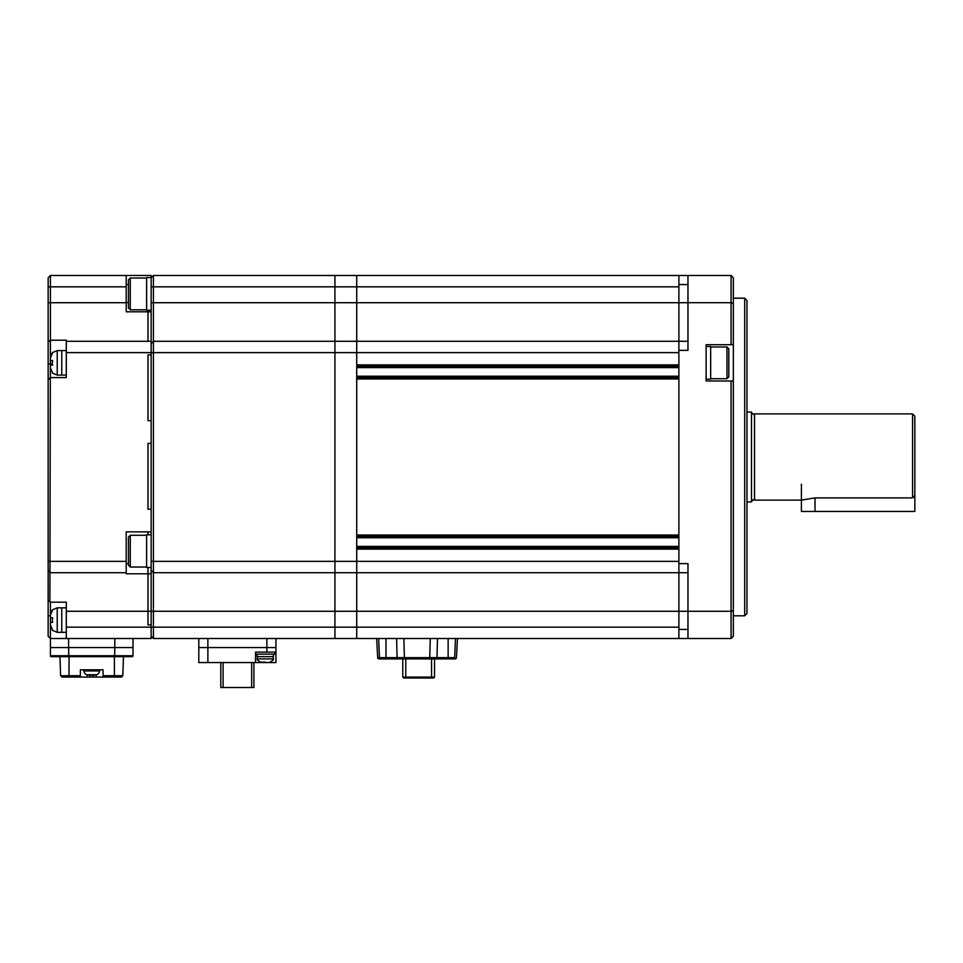 <?xml version="1.0" encoding="UTF-8"?>
<svg xmlns="http://www.w3.org/2000/svg" width="963" height="963" viewBox="0 0 963 963"><rect width="100%" height="100%" fill="white"/><g stroke="black" fill="none" stroke-linecap="round" stroke-linejoin="round"><path stroke-width="1.44" d="M687.967 341.287L678.891 341.287L678.891 302.719L678.891 350.363L687.967 350.363L687.967 275.49L356.719 275.49L356.719 364.881L678.891 364.881L678.891 352.627L356.719 352.627L356.719 638.505L153.43 638.505L153.43 627.166L151.155 627.166L151.155 638.505L66.303 638.505L66.303 602.2L50.413 602.2L50.413 615.128L52.616 609.868L50.943 612.348M687.967 302.695L731.073 302.695L731.073 275.49L678.891 275.49L678.891 302.719L678.891 286.83L356.719 286.83L356.719 341.287L334.931 341.287L334.931 638.505L334.931 627.166L153.43 627.166L153.43 611.276L151.155 611.276L151.155 624.891L147.977 624.891L147.977 611.276L147.977 624.891L151.155 624.891L151.155 627.166L66.303 627.166M678.891 341.287L356.719 341.287L356.719 352.627L334.931 352.627L334.931 572.708L153.43 572.708L153.43 611.276L334.931 611.276L334.931 627.166L356.719 627.166L356.719 638.505L678.891 638.505L678.891 572.708L334.931 572.708L334.931 611.276L356.719 611.276L356.719 627.166L678.891 627.166L678.891 350.363M678.891 366.241L356.719 366.241M678.891 377.592L356.719 377.592M678.891 535.043L678.891 378.953L356.719 378.953L356.719 535.043L678.891 535.043M678.891 536.403L356.719 536.403M678.891 547.754L356.719 547.754M66.303 638.505L50.413 638.505L48.15 636.23L48.15 277.753L50.413 275.49L126.201 275.49L126.201 311.795L147.977 311.795L147.977 310.242L147.977 311.795L151.155 311.795L151.155 286.83L334.931 286.83L334.931 302.719L334.931 275.49L334.931 286.83L356.719 286.83L356.719 275.49L153.43 275.49L153.43 561.369L678.891 561.369L678.891 549.115L356.719 549.115L356.719 611.276L687.967 611.276M744.688 298.181L746.951 300.444L746.951 613.551L744.688 615.814L744.688 298.181L733.337 298.181M733.337 380.987L733.337 610.458L731.073 611.3L687.967 611.3L687.967 638.505L731.073 638.505L731.073 380.987L733.337 380.987L733.337 277.753L731.073 275.49L706.12 275.49M733.337 610.458L733.337 636.23L731.073 638.505M687.967 638.505L678.891 638.505M687.967 611.3L687.967 563.632L678.891 563.632M733.337 344.694L706.12 344.694L706.12 380.987L731.073 380.987M731.073 344.694L731.073 302.695L733.337 303.538M687.967 572.708L678.891 572.708M687.967 302.719L334.931 302.719L334.931 341.287L153.43 341.287L151.155 343.55M385.08 658.921L394.601 658.921M449.059 657.633L449.059 658.921L439.525 658.921M403.87 638.505L404.388 657.633L397.093 657.633L397.767 658.921L396.949 658.921M455.475 638.505L454.668 657.633L448.144 657.633L448.144 658.921L455.09 658.921L453.585 658.921L454.668 657.633L453.585 658.921L405.086 658.921L429.053 658.921L429.751 657.633L404.388 657.633L405.086 658.921L379.037 658.921L385.982 658.921L385.982 657.633L397.093 657.633L396.612 638.505M406.133 677.988L405.76 677.073L402.775 677.073L403.678 677.988L433.627 677.988L434.53 677.073L431.556 677.073L431.171 677.988L432.375 677.988M431.556 658.921L431.556 677.073L405.76 677.073L405.76 658.921M434.53 677.073L434.53 658.921M402.775 658.921L402.775 677.073M379.037 658.921A1.36 1.36 -90 0 1 377.677 657.633A1.36 1.36 90 0 0 379.037 658.921L377.677 657.633L376.677 638.505M455.09 658.921A1.36 1.36 90 0 0 456.45 657.633L455.09 658.921M377.677 657.633L379.458 657.633L378.652 638.505L385.982 638.505L385.982 657.633L379.458 657.633L380.541 658.921M437.515 638.505L436.913 658.921M457.449 638.505L456.45 657.633L457.449 638.505M430.268 638.505L429.751 657.633L448.144 657.633L448.144 638.505M751.489 412.525L753.307 414.343L754.51 413.885L754.51 500.11L753.307 499.653L751.489 501.47M801.409 484.22L801.409 511.449L914.85 511.449L914.85 416.16L912.587 413.885L912.587 497.895L815.023 497.895L801.409 500.11L754.51 500.11M746.951 412.068L751.489 412.068L751.489 501.916L746.951 501.916M914.85 495.5L912.587 497.895M726.993 346.957L728.81 348.775L728.81 376.906L726.993 378.724L726.993 346.957L710.658 346.957M706.12 379.169L710.658 379.169L710.658 346.499L706.12 346.499M151.155 302.719L334.931 302.719L334.931 352.627L151.155 352.627L151.155 354.902L147.977 354.902L147.977 420.699L151.155 420.699L151.155 443.389L147.977 443.389L147.977 509.174L151.155 509.174L151.155 573.792L151.155 570.433L153.43 572.708L153.43 561.369L151.155 561.369M151.155 286.83L151.155 277.753L153.43 275.49M275.948 638.505L275.948 647.581L198.799 647.581L198.799 662.556L255.52 662.556L255.52 652.12L275.948 652.12L275.948 647.581L198.799 647.581L198.799 638.505M151.155 636.23L153.43 638.505L151.155 636.23M130.282 309.797L128.464 307.979L128.464 279.848L130.282 278.03L130.282 309.797L146.617 309.797M126.201 275.49L151.155 275.49L151.155 277.573L146.617 277.573L146.617 310.242L151.155 310.242M130.282 567.038L128.464 565.221L128.464 537.089L130.282 535.272L130.282 567.038L146.617 567.038M151.155 534.814L146.617 534.814L146.617 567.484L151.155 567.484M253.931 662.556L253.931 687.51L220.804 687.51L220.804 662.556M223.079 687.51L223.079 662.556M251.668 687.51L251.668 662.556M265.282 662.099L260.516 662.099L265.282 662.099M273.444 654.154L273.444 656.658L257.109 656.658L257.109 654.154M274.804 652.12L274.804 654.154L255.749 654.154L255.749 652.12M275.948 652.12L275.948 662.556L255.52 662.556M151.155 311.795L151.155 341.287L66.303 341.287L66.303 340.204L50.413 340.204L49.895 601.67M147.977 311.795L147.977 341.287L147.977 311.795M151.155 354.902L151.155 420.699L147.977 420.699L147.977 354.902L151.155 354.902M151.155 443.389L151.155 509.174L147.977 509.174L147.977 443.389L151.155 443.389M147.977 531.865L147.977 534.814L147.977 531.865M151.155 531.865L126.201 531.865L126.201 573.792L147.977 573.792L147.977 611.276L151.155 611.276L151.155 573.792L147.977 573.792L147.977 567.484L147.977 611.276L66.303 611.276M50.413 275.49L50.413 340.204L48.15 341.949M126.201 572.708L50.413 572.708L48.15 570.433M126.201 563.632L128.464 563.632M48.15 379.855L50.413 377.592L66.303 377.592L66.303 341.287M151.155 341.287L151.155 352.627L66.303 352.627M51.328 656.658A0.903 0.903 0 0 1 50.413 655.743A0.903 0.903 0 0 0 51.328 656.658L132.1 656.658A0.903 0.903 0 0 0 133.002 655.743L133.002 638.505L133.002 647.581L50.413 647.581L50.413 655.743L50.413 615.128M126.201 284.567L128.464 284.567M126.201 302.526L128.464 302.526M50.413 602.2L48.68 600.455M114.85 638.505L114.693 655.743L50.413 655.743M68.734 656.658L68.566 638.505M68.734 647.581L114.693 647.581M121.218 677.073L121.266 675.713L122.807 675.713L121.398 677.073L96.252 677.073L96.252 674.907M87.176 674.907L87.176 677.073L96.252 677.073M87.176 677.073L62.21 677.073L62.162 675.713L60.609 675.713L74.356 675.713L73.621 677.073L73.453 675.713M80.362 677.073L80.362 669.815L103.053 669.815L103.053 675.713L122.807 675.713L123.481 656.658L59.947 656.658L60.609 675.713L62.21 677.073M62.017 677.073L60.609 675.713M74.356 675.713L80.362 675.713M103.053 675.713L103.053 677.073M109.71 675.713L109.072 675.713L109.806 677.073L109.975 675.713M122.807 675.713L121.398 677.073M133.002 647.581L133.002 655.743L114.693 655.743L114.693 656.658M98.96 669.815L83.817 670.308L83.865 670.946L99.55 670.946L99.61 670.308M84.263 669.815L99.61 670.272L84.263 669.815M86.814 674.774L90.799 675.557L90.799 674.738L92.617 674.738L86.718 674.762A4.538 4.538 0 0 1 83.865 670.946M96.613 674.774L92.617 675.557L93.531 675.557L92.617 675.557L92.617 674.738L96.709 674.738A4.538 4.538 180 0 0 99.55 670.946M90.799 675.557L89.896 675.557L90.799 675.557M52.616 373.054L50.413 367.794L50.413 365.109L52.616 365.109L52.423 363.918M66.303 350.592L61.764 350.592L61.764 375.089L57.226 375.089L52.363 373.054M50.413 365.109L50.413 367.794M52.363 362.834L52.616 360.571L50.413 360.571L50.413 357.887L52.616 352.627L50.943 355.106M52.363 352.627L57.226 350.592L61.764 350.592L61.764 375.089L66.303 375.089M52.616 630.296L50.413 625.035L50.413 622.351L52.616 622.351L52.423 621.159M66.303 607.834L61.764 607.834L61.764 632.33L57.226 632.33L52.363 630.296M50.413 622.351L50.413 625.035M52.363 620.076L52.604 617.897M52.616 617.813L50.413 617.813M52.363 609.868L57.226 607.834L61.764 607.834L61.764 632.33L66.303 632.33M678.891 367.601L356.719 367.601M678.891 376.22L356.719 376.22M678.891 537.763L356.719 537.763M678.891 546.394L356.719 546.394M687.967 629.429L678.891 629.429M687.967 284.567L678.891 284.567M815.023 511.449L815.023 497.895M266.871 652.12L266.871 638.505M207.876 662.556L207.876 638.505M273.215 656.658L273.215 658.921L257.338 658.921C256.519 659.27 257.566 660.329 260.516 662.099M126.201 286.83L48.15 286.83M126.201 302.719L48.15 302.719M126.201 561.369L48.15 561.369M52.423 363.978L48.15 363.978M48.15 615.814L50.413 615.814M63.245 677.073L63.245 675.713M114.404 656.658L114.404 675.713M69.023 656.658L69.023 675.713M120.17 677.073L120.17 675.713M57.226 350.592L57.226 375.089M57.226 607.834L57.226 632.33M744.688 615.814L733.337 615.814M754.51 413.885L912.587 413.885M726.993 378.724L710.658 378.724M130.282 278.03L146.617 278.03M130.282 535.272L146.617 535.272M257.338 656.658L257.338 658.921M273.215 658.921C274.046 659.27 272.986 660.329 270.049 662.099"/></g></svg>
